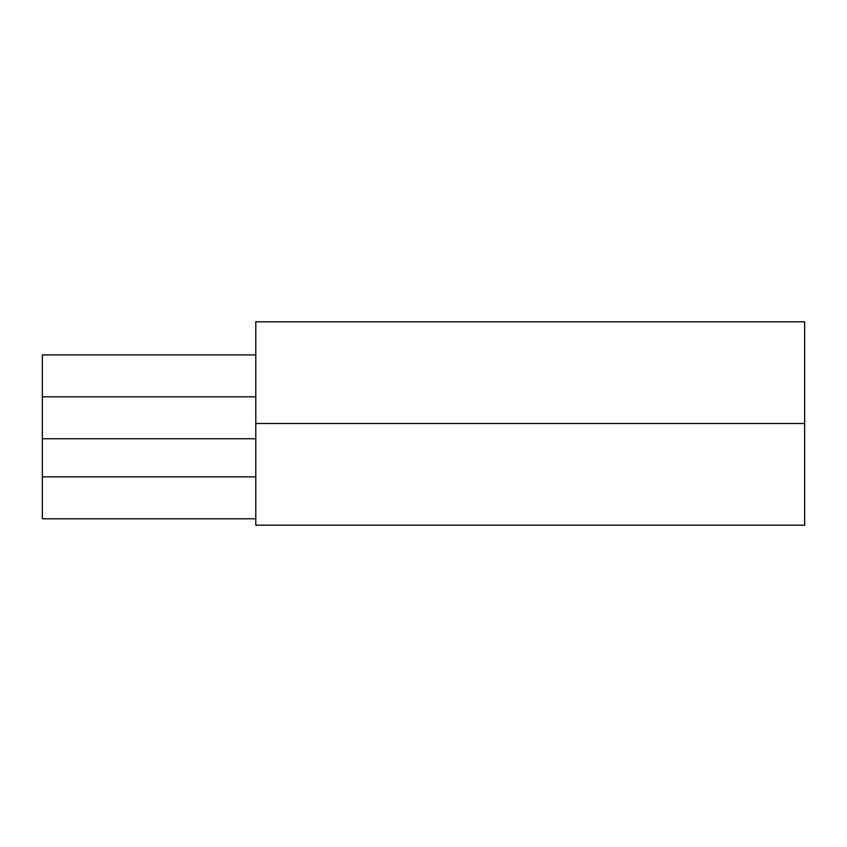 <?xml version="1.0" encoding="UTF-8"?>
<svg xmlns="http://www.w3.org/2000/svg" width="847" height="847" viewBox="0 0 847 847"><rect width="100%" height="100%" fill="white"/><g stroke="black" fill="none" stroke-linecap="round" stroke-linejoin="round"><path stroke-width="1.27" d="M255.794 438.746L42.35 438.746L42.35 354.893L42.35 396.82L255.794 396.82L42.35 396.82L42.35 518.788L42.35 476.861L255.794 476.861L42.35 476.861L42.35 438.121M804.65 525.193L804.65 321.807L804.65 423.5L255.794 423.5L255.794 321.807L255.794 525.193L804.65 525.193L804.65 423.5L255.794 423.5L255.794 525.193M255.794 518.788L42.35 518.788M255.794 321.807L804.65 321.807M255.794 354.893L42.35 354.893"/></g></svg>
